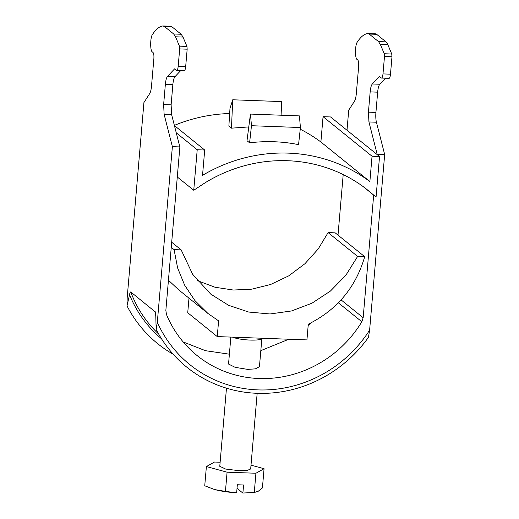 <?xml version="1.0" encoding="UTF-8"?>
<svg xmlns="http://www.w3.org/2000/svg" width="519" height="519" viewBox="0 0 519 519"><rect width="100%" height="100%" fill="white"/><g stroke="black" fill="none" stroke-linecap="round" stroke-linejoin="round"><path stroke-width="0.78" d="M230.851 337.084L228.542 364.046L235.139 367.335L247.673 369.385M261.868 338.239A15.505 2.803 -175.1 0 1 261.874 338.356A15.505 2.803 -175.1 0 1 250.19 340.075A15.505 2.803 -175.1 0 1 232.616 337.149M226.472 388.173L219.777 466.315L225.629 469.053L238.993 470.688L247.336 470.396L250.677 468.968L257.165 393.305M155.512 312.561A121.472 115.393 -51.1 0 1 155.175 311.666L155.778 315.915L156.167 329.442A129.225 122.756 -51.1 0 0 368.458 337.318L369.612 330.168L384.67 154.519L376.424 122.225A10.341 2.634 92.1 0 1 375.925 112.441L377.657 92.168A10.341 2.634 92.1 0 1 379.804 84.253L385.5 78.207M376.664 34.325A25.846 6.578 -87.9 0 0 375.451 33.826L367.673 33.56L369.171 34.046L376.664 34.325L385.987 41.857L378.5 41.578L369.171 34.046M381.543 78.064L389.036 78.343A5.171 1.317 -87.9 0 0 390.483 74.191L391.975 56.785L391.748 54.021L387.823 44.666A25.846 6.578 -87.9 0 0 385.987 41.857M341.074 299.891L363.164 317.732L361.84 321.754A113.719 108.03 128.9 0 1 197.09 355.554A113.719 108.03 128.9 0 1 166.476 314.508L165.853 310.414L179.866 146.929L172.373 146.65L164.127 114.355L163.628 104.566L165.366 84.292C165.749 80.289 166.463 77.649 167.507 76.377L174.611 68.845L176.739 70.467L184.206 70.746M369.612 330.168A125.332 119.065 -51.1 0 1 258.008 389.899A125.332 119.065 -51.1 0 1 157.315 322.299L172.373 146.65M377.144 154.578L377.177 154.247L384.67 154.519M363.164 317.732L373.674 195.099M155.363 311.977L130.743 291.931A121.472 115.393 128.9 0 0 158.697 334.113M161.526 338.803A123.048 116.892 -51.1 0 1 129.536 294.727L127.025 305.912A129.225 122.756 128.9 0 0 173.223 354.269M170.368 26.242L171.86 26.729L181.189 34.26L183.019 37.07L186.944 46.425L179.451 46.152L175.532 36.791L173.696 33.988L164.367 26.45L162.875 25.963C159.327 26.437 155.83 29.33 152.385 34.637C150.218 37.498 150.095 50.635 152.223 51.848L153.047 52.516C153.78 53.444 154.052 55.468 153.871 58.595L151.509 86.115C151.178 89.631 150.575 92.129 149.68 93.621L143.925 102.554L127.168 297.951L127.025 305.912M311.056 322.844L308.182 325.445M288.804 339.238L260.817 350.643M229.385 354.185L205.479 350.695L183.168 341.943M367.673 33.56C364.13 34.04 360.634 36.933 357.189 42.234C355.022 45.088 354.899 58.232 357.027 59.445L357.851 60.107C358.584 61.034 358.856 63.065 358.674 66.185L356.313 93.712C355.982 97.228 355.372 99.726 354.483 101.218L348.723 110.145L347.003 130.237M343.202 174.566L338.012 235.126M378.5 41.578L380.33 44.387L387.823 44.666M390.483 74.191L382.99 73.912L384.482 56.506L384.255 53.742L380.33 44.387M382.99 73.912C382.652 76.922 382.088 78.272 381.296 77.96L381.543 78.058M377.177 154.247L368.931 121.946L368.432 112.162L370.164 91.889C370.553 87.886 371.267 85.246 372.311 83.974L379.415 76.442L381.296 77.96M247.68 369.385L255.393 368.86L259.442 366.693L261.874 338.356M180.696 70.616L175 76.656C173.956 77.928 173.242 80.568 172.859 84.571L171.121 104.844L171.62 114.628L179.866 146.929M176.499 70.37C177.284 70.662 177.848 69.312 178.186 66.315L179.678 48.909L187.171 49.188L186.944 46.425M187.171 49.188L185.679 66.594C185.341 69.591 184.777 70.941 183.992 70.642M156.167 329.442L157.315 322.299M179.451 46.152L179.678 48.909M170.647 26.229L162.875 25.963M129.536 294.727C129.86 292.924 130.263 291.996 130.743 291.931M251.001 465.173L264.067 468.709L255.925 473.25L227.082 472.18L206.387 466.575L214.522 462.033L220.121 462.241M188.987 298.159L187.735 312.743L217.253 336.584L306.943 339.906L308.286 324.193C336.935 309.947 355.742 287.442 364.708 256.684L357.623 256.425L345.881 275.226L330.382 291.094L311.932 303.219L291.464 310.972L270.023 313.969L248.705 312.049L228.6 305.308L210.727 294.104L192.666 274.324L181.157 249.879L174.079 249.62L171.257 247.342M206.387 466.575L204.739 485.784L214.483 489.495M225.441 491.389L214.996 489.638C221.01 491.214 228.204 492.272 236.599 492.816L225.441 491.389L227.082 472.18M255.925 473.25L254.278 492.46L242.892 493.037L243.586 484.986L237.339 484.752L236.651 492.803M264.067 468.709L262.419 487.925L258.254 491.24L254.531 492.434L242.892 493.037M217.253 336.584L218.603 320.872L207.911 313.437L194.872 300.52L184.654 285.184L177.634 268.005L174.079 249.62M197.259 280.591L215.041 287.247L233.297 290.037L251.819 289.167L270.684 284.457L288.778 275.836L304.938 263.717L318.218 248.958L328.112 232.59L335.19 232.849L364.708 256.684M178.834 289.959L168.435 280.241M181.157 249.879L171.698 242.237M328.112 232.59L357.623 256.425M237.034 488.36L242.84 493.05M248.789 126.921L231.461 128.167L228.873 126.072L229.988 108.367L232.739 99.778L281.694 101.594L281.084 115.212M320.891 141.998L323.058 116.671L372.045 156.232L379.538 156.511L376.061 197.032L365.759 188.52A148.499 141.071 128.9 0 0 205.433 182.571L193.743 190.265L197.214 149.744L204.707 150.023L202.533 175.351A157.945 150.043 -51.1 0 1 369.872 181.559L320.891 141.998A157.945 150.043 128.9 0 0 300.242 129.205M229.664 113.525A157.945 150.043 128.9 0 0 174.365 125.377M298.555 144.632C282.524 141.402 266.202 140.798 249.6 142.816L247.005 140.72L250.443 114.076L251.468 125.715L300.423 127.531L298.555 144.632M231.461 128.167L232.739 99.778M204.707 150.023L174.41 125.559M323.058 116.671L330.551 116.95L379.538 156.511M372.045 156.232L369.872 181.559M249.6 142.816L251.468 125.715M250.443 114.076L299.398 115.893L300.423 127.531M197.214 149.744L176.272 132.832M193.743 190.265L177.29 176.985M362.813 186.327L376.061 197.032M391.748 54.021L384.255 53.742M384.482 56.506L391.975 56.785M379.804 84.253L372.311 83.974M377.657 92.168L370.164 91.889M375.925 112.441L368.432 112.162M376.424 122.225L368.931 121.946M338.349 302.778L361.84 321.754M171.62 114.628L164.127 114.355M163.628 104.566L171.121 104.844M165.366 84.292L172.859 84.571M167.507 76.377L175 76.656M185.679 66.594L178.186 66.315M175.532 36.791L183.019 37.07M181.189 34.26L173.696 33.988M164.367 26.45L171.86 26.729M207.911 313.437L178.393 289.602"/></g></svg>
